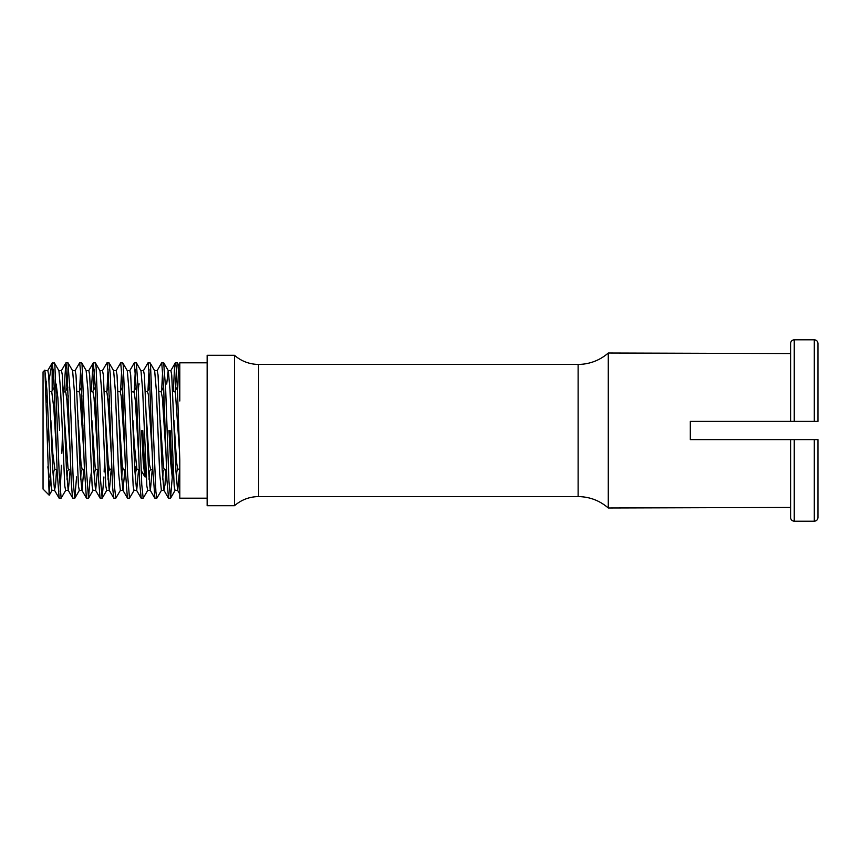 <?xml version="1.0" encoding="UTF-8"?>
<svg xmlns="http://www.w3.org/2000/svg" width="861" height="861" viewBox="0 0 861 861"><rect width="100%" height="100%" fill="white"/><g stroke="black" fill="none" stroke-linecap="round" stroke-linejoin="round"><path stroke-width="1.29" d="M173.309 391.637L174.525 368.153L175.278 362.911L177.355 362.815C178.173 363.912 178.98 376.644 179.798 401.011L179.798 362.815L207.146 362.815M175.396 362.815L175.396 362.815C176.86 360.727 178.335 417.682 179.798 459.989L179.798 498.185L207.146 498.185M179.798 366.915L177.355 362.815M157.079 370.736L161.599 362.911L163.665 362.815M161.728 362.815L163.665 387.913L166.916 479.868L168.562 498.185L170.521 498.185L168.928 480.901L165.667 389.107L163.687 362.815M176.376 369.573L175.246 392.347M172.297 476.951L170.521 498.185M143.4 370.747L147.931 362.922L150.008 362.815L150.46 364.246L155.895 491.782L156.842 498.196L161.491 490.264M148.049 362.815L149.534 378.001L152.795 469.288L154.915 498.185M162.707 369.573L161.642 390.614M129.731 370.736L134.251 362.911L136.307 362.815M134.37 362.804L136.501 392.53L139.751 483.624L141.215 498.185L143.174 498.185L141.764 484.56L138.503 393.8L136.339 362.804M149.028 369.573L147.963 390.614M147.812 490.264L143.174 498.185M116.052 370.747L120.701 362.815L122.779 362.922L123.295 365.656L127.643 475.024L129.494 498.185L127.536 498.185L122.897 490.264L121.218 470.827L117.031 374.998L116.192 370.628L113.566 370.617M120.701 362.815L122.37 381.81L125.631 473.851L127.417 498.088M135.349 369.563L134.219 392.315M133.121 424.053L133.089 425.151M134.144 490.264L129.494 498.185M102.384 370.736L106.904 362.911L108.981 362.815L110.251 374.008L114.599 487.821L115.826 498.196L113.856 498.185L109.218 490.264L107.539 470.784L103.352 374.998L102.513 370.617L99.887 370.617M107.022 362.804L108.249 373.179L112.587 486.992L113.738 498.088M121.681 369.573L120.615 390.614M120.465 490.264L115.826 498.196M91.266 391.637L93.031 363.514L93.354 362.815L95.431 362.911L96.131 367.539L100.479 479.19L102.147 498.185L100.07 498.078L95.539 490.253L93.871 470.795L89.673 374.998L88.844 370.617L86.218 370.617M93.354 362.815L95.205 385.976L98.466 478.113L100.07 498.078M108.002 369.563L106.872 392.347M105.774 424.032L105.742 425.151M104.482 462.874L104.138 471.936M103.923 476.94L102.147 498.185M75.025 370.736L79.556 362.922L81.634 362.815L81.999 363.772L86.348 468.47L88.479 498.196L86.509 498.196L81.87 490.264L80.191 470.827L76.005 375.009L75.165 370.617L72.539 370.617M79.675 362.815L81.085 376.44L84.335 467.2L86.391 498.088M94.333 369.573L93.268 390.614M90.244 476.94L88.479 498.196M66.017 362.815L67.933 362.815M63.908 391.637L65.867 362.933L66.954 369.218L71.302 482.02L72.389 496.754L72.841 498.185L74.799 498.185L73.314 482.999L70.053 391.712L67.965 362.815M80.654 369.573L79.589 390.614M76.575 476.94L74.799 498.185M49.055 380.131L51.983 363.396L54.286 362.815L54.846 364.978L59.183 473.087L61.12 498.185L59.183 498.185M52.327 362.815L53.92 380.099L57.17 471.893L59.161 498.196M60.141 491.427L61.411 465.231M61.831 453.338L62.412 435.849M66.986 369.563L65.91 390.625M65.77 490.264L61.12 498.185M56.535 469.363L55.599 484.872L54.523 490.264L52.844 470.827L48.657 374.998L47.818 370.628L45.192 370.617M46.472 381.746L46.02 389.958M72.711 498.078L68.191 490.253L66.512 470.773L62.326 374.998L61.486 370.617L58.86 370.617M53.737 471.484L53.307 479.254M54.587 490.383L51.961 490.383L51.122 485.991L46.935 390.194L44.826 370.155M70.215 469.363L68.331 490.372M67.406 471.484L66.986 479.254M68.267 490.383L65.63 490.383L64.79 486.013L60.604 390.216L58.935 370.747L54.404 362.922M83.883 469.363L81.999 490.383M82.925 425.151L82.645 432.717M81.085 471.484L80.654 479.254M81.935 490.383L79.309 490.383L78.469 485.991L74.283 390.173L72.604 370.736L68.084 362.911M97.562 469.363L95.679 490.372M94.764 471.484L94.333 479.254M95.614 490.383L92.977 490.383L92.149 486.002L87.962 390.237L86.143 370.617M111.23 469.363L109.358 490.383M110.273 425.151L109.993 432.717M108.68 466.264L108.002 479.254M109.282 490.383L106.656 490.383L105.817 486.002L101.63 390.173L99.951 370.736L95.431 362.911M141.086 498.078L136.565 490.264L134.886 470.763L130.7 374.998L129.86 370.617L127.234 370.617M124.91 469.363L123.026 490.383M123.941 425.151L123.672 432.717M122.359 466.264L121.681 479.254M120.357 490.383L118.657 473.507L115.309 390.216L113.63 370.736L109.11 362.911M154.765 498.088L150.244 490.264L148.566 470.827L144.379 375.009L143.539 370.617L140.849 370.617L136.458 362.911M138.589 469.363L136.705 490.383M137.62 425.151L137.34 432.717M136.027 466.296L135.349 479.265M136.63 490.383L134.004 490.383L133.164 486.002L128.978 390.205L127.31 370.747L122.779 362.922M165.936 469.363L164.989 484.872L163.913 490.253L162.234 470.784L158.047 374.987L157.219 370.617L154.582 370.617M152.257 469.363L150.374 490.383M149.459 471.484L149.028 479.254M150.309 490.383L147.683 490.383L146.844 485.991L142.657 390.173L140.978 370.736M179.798 494.085L177.592 490.264L175.913 470.806L171.726 375.009L170.887 370.617L168.261 370.617M168.196 370.617L166.711 384.017M163.138 471.484L162.707 479.254M161.384 490.383L159.683 473.507L156.336 390.227L154.657 370.747L150.137 362.922M179.798 469.363L177.667 469.084L176.58 462.153L173.933 420.34M172.77 391.637L174.826 391.637L175.44 393.176L179.518 451.982M166.474 469.363L164.257 469.363L163.558 467.372L160.264 420.34M161.136 391.637L162.417 397.986L165.839 451.982M150.61 469.363L149.437 464.165L146.585 420.34M145.423 391.637L147.479 391.637L148.296 394.381L152.171 451.982M136.942 469.363L134.241 443.727L132.917 420.394M131.744 391.637L134.187 392.196L135.274 400.193L138.492 451.982M125.448 469.363L123.231 469.363L122.305 465.866L119.238 420.34M118.075 391.637L120.131 391.637L121.153 395.92L124.823 451.982M111.769 469.363L109.272 469.041L108.185 461.926L105.559 420.34M104.396 391.637L106.452 391.637L107.044 393.068L108.131 402.625L111.144 451.982M98.1 469.363L95.883 469.363L95.162 467.243L91.89 420.34M90.728 391.637L92.934 391.733L94.021 397.771L97.476 451.982M84.421 469.363L82.129 469.342L81.052 463.971L78.211 420.34M77.049 391.637L79.104 391.637L79.901 394.241L83.797 451.982M70.753 469.363L68.536 469.363L68.019 468.287L64.543 420.34M63.37 391.637L65.791 392.175L66.878 399.924L70.118 451.982M47.624 442.898L48.464 428.283M51.725 391.637L53.845 408.297L56.449 451.982M54.878 469.363L52.822 453.532L50.864 420.34M47.151 394.736L46.354 402.431M168.971 430.5L170.596 462.013L172.211 476.833M172.964 475.39L173.319 472.807M174.955 448.161L175.224 442.898M170.112 430.5L171.823 463.369L173.535 476.983M175.44 460.237L175.848 452.951M161.287 448.161L161.545 442.898M163.224 408.049L163.967 395.769M161.76 460.237L162.18 452.951M163.859 418.102L164.397 407.662M141.624 430.5L143.238 462.023L144.863 476.833L146.198 476.983M147.608 448.161L147.866 442.898M142.765 430.5L144.476 463.369L146.176 476.983M148.092 460.237L148.501 452.951M133.939 448.161L134.198 442.931M135.877 408.039L136.619 395.737M138.104 384.081L139.342 384.017M134.413 460.258L134.833 452.918M136.512 418.091L137.039 407.673M138.32 389.064L138.782 385.588M120.26 448.161L120.518 442.898M122.208 408.049L122.94 395.769M120.744 460.237L121.153 452.951M122.843 418.102L123.371 407.662M106.581 448.161L106.85 442.898M108.529 408.049L109.272 395.769M107.065 460.237L107.474 452.951M109.164 418.091L109.691 407.662M90.911 475.39L91.266 472.797M92.913 448.161L93.171 442.898M94.861 408.049L95.593 395.769M93.386 460.237L93.806 452.951M95.485 418.102L96.023 407.662M81.182 408.049L81.924 395.769M81.817 418.102L82.344 407.662M67.502 408.049L68.245 395.769M790.602 439.616L794.251 439.616L794.251 521.206L814.302 521.206C816.519 520.98 817.735 519.764 817.95 517.547C817.735 519.764 816.519 520.98 814.302 521.206L814.302 439.616L817.95 439.616L817.95 517.547L817.95 439.616L790.602 439.616L790.602 517.547C790.818 519.764 792.034 520.98 794.251 521.206C792.034 520.98 790.818 519.764 790.602 517.547L790.602 439.616L690.318 439.616L690.318 421.384L817.95 421.384L817.95 343.453C817.735 341.236 816.519 340.02 814.302 339.794L794.251 339.794C792.034 340.02 790.818 341.236 790.602 343.453C790.818 341.236 792.034 340.02 794.251 339.794L794.251 421.384L790.602 421.384L790.602 343.453L790.602 421.384M790.602 507.452L608.275 507.99L608.275 353.01L790.602 353.548L790.602 343.453M817.95 367.335L817.95 343.453C817.735 341.236 816.519 340.02 814.302 339.794L814.302 421.384L817.95 421.384M47.85 466.845L49.314 476.983M56.159 384.017L57.859 397.631L59.57 430.5M44.847 370.133L43.05 371.93L43.05 489.07L49.174 495.204L44.923 370.165M52.166 362.987L52.166 390.743M50.261 476.983L49.174 495.204M176.806 471.473L176.376 479.254M177.657 490.383L175.031 490.383L174.191 486.002L170.004 390.173L168.326 370.736L163.805 362.911M179.605 469.363L177.721 490.383M53.307 369.573L52.241 390.614M578.118 364.407L578.118 496.593L258.612 496.593L258.612 364.407L578.118 364.407A45.579 45.579 0 0 0 608.275 353.01M258.612 364.407A36.463 36.463 0 0 1 234.493 355.292L234.493 505.708C241.424 499.735 249.464 496.7 258.612 496.593M234.493 505.708L207.146 505.708L207.146 355.292L234.493 355.292M156.831 498.185L154.883 498.185M122.962 490.383L120.336 490.383M163.988 490.383L161.351 490.383M150.578 469.363L152.795 469.363M159.091 391.637L161.147 391.637M136.91 469.363L139.127 469.363M49.701 391.637L51.757 391.637M178.033 469.363L176.021 472.84M164.365 469.363L162.342 472.85M150.686 469.363L148.673 472.85M136.996 469.363L134.994 472.829M123.338 469.363L121.315 472.85M109.659 469.363L107.647 472.84M95.991 469.363L93.967 472.85M82.312 469.363L80.299 472.85M68.632 469.363L66.62 472.84M54.964 469.363L52.941 472.85M177.301 387.181L174.718 391.637M163.633 387.181L161.05 391.637M144.863 476.833L141.129 470.386M149.954 387.181L147.371 391.637M136.286 387.213L133.713 391.637M122.606 387.181L120.023 391.637M108.927 387.181L106.344 391.637M95.259 387.181L92.676 391.637M81.58 387.181L78.997 391.637M67.911 387.181L65.328 391.637M54.232 387.181L51.649 391.637M54.856 469.363L57.074 469.363M52.09 490.264L49.26 495.172M79.449 490.253L74.918 498.078M93.117 490.264L88.597 498.088M86.283 370.736L81.763 362.922M106.796 490.253L102.276 498.078M175.17 490.253L170.639 498.078M52.198 362.922L47.678 370.747M59.043 498.088L54.523 490.264M65.877 362.911L61.357 370.736M93.225 362.922L88.705 370.736M168.433 498.078L163.913 490.253M175.278 362.911L170.758 370.736M608.275 507.99C599.611 500.521 589.559 496.732 578.118 496.593"/></g></svg>
